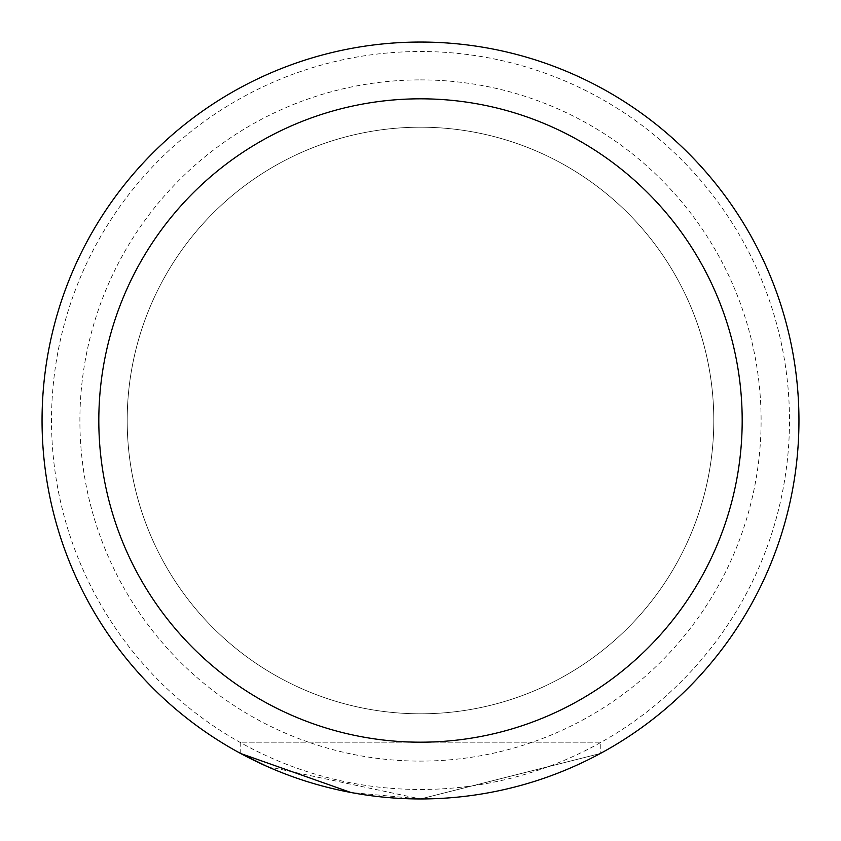 <?xml version="1.0" encoding="UTF-8"?>
<svg xmlns="http://www.w3.org/2000/svg" width="841" height="841" viewBox="0 0 841 841"><rect width="100%" height="100%" fill="white"/><g stroke="black" fill="none" stroke-linecap="round" stroke-linejoin="round"><path stroke-width="0.63" stroke-dasharray="4.21 3.15" d="M713.799 420.5A293.299 293.299 0 0 1 420.5 713.799A293.299 293.299 0 0 1 127.201 420.5A293.299 293.299 0 0 1 420.5 127.201A293.299 293.299 0 0 1 713.799 420.5A293.299 293.299 0 0 1 420.5 713.799A293.299 293.299 0 0 1 127.201 420.5A293.299 293.299 0 0 1 420.5 127.201A293.299 293.299 0 0 1 713.799 420.5M600.264 742.183L240.736 742.183L600.264 742.183L600.264 753.525L420.5 798.95L350.907 792.495M240.736 742.183L240.736 753.525M420.5 79.895A340.605 340.605 0 0 1 761.105 420.5A340.605 340.605 0 0 1 420.5 761.105A340.605 340.605 0 0 1 79.895 420.5A340.605 340.605 0 0 1 420.5 79.895M267.165 766.498L420.5 798.95A378.45 378.45 0 0 0 798.95 420.5A378.45 378.45 0 0 0 420.5 42.05A378.45 378.45 0 0 0 42.05 420.5A378.45 378.45 0 0 0 420.5 798.95A378.45 378.45 0 0 0 798.95 420.5A378.45 378.45 0 0 0 420.5 42.05A378.45 378.45 0 0 0 42.05 420.5A378.45 378.45 0 0 0 420.5 798.95A378.45 378.45 0 0 0 798.95 420.5A378.45 378.45 0 0 0 420.5 42.05A378.45 378.45 0 0 0 42.05 420.5A378.45 378.45 0 0 0 420.5 798.95L600.264 753.525M420.5 789.489A368.989 368.989 0 0 0 789.489 420.5A368.989 368.989 0 0 0 420.5 51.511A368.989 368.989 0 0 0 51.511 420.5A368.989 368.989 0 0 0 420.5 789.489"/><path stroke-width="1.26" d="M350.907 792.495L240.736 753.525L267.165 766.498M420.5 42.05A378.45 378.45 0 0 1 798.95 420.5A378.45 378.45 0 0 1 420.5 798.95A378.45 378.45 0 0 1 42.05 420.5A378.45 378.45 0 0 1 420.5 42.05A378.45 378.45 0 0 0 42.05 420.5A378.45 378.45 0 0 0 420.5 798.95M420.5 742.183A321.683 321.683 0 0 0 742.183 420.5A321.683 321.683 0 0 0 420.5 98.817A321.683 321.683 0 0 0 98.817 420.5A321.683 321.683 0 0 0 420.5 742.183"/></g></svg>
